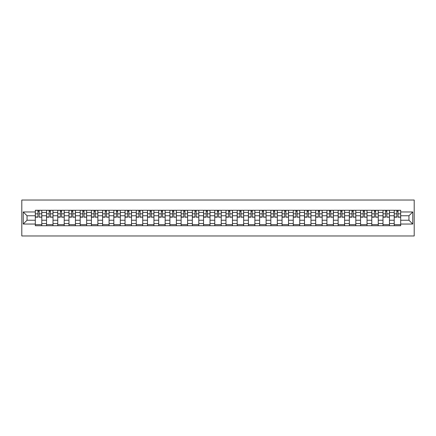 <?xml version="1.0" encoding="UTF-8"?>
<svg xmlns="http://www.w3.org/2000/svg" width="436" height="436" viewBox="0 0 436 436"><rect width="100%" height="100%" fill="white"/><g stroke="black" fill="none" stroke-linecap="round" stroke-linejoin="round"><path stroke-width="0.65" d="M21.8 235.974L414.2 235.974L414.2 200.026L21.8 200.026L21.8 235.974M46.532 225.728L46.532 212.463L41.785 212.463L41.785 225.728M41.785 212.463L41.785 210.272M46.532 212.463L46.532 210.272M53.001 210.272L53.001 225.728M57.748 225.728L57.748 210.272M64.217 210.272L64.217 225.728M68.964 225.728L68.964 210.272M75.433 210.272L75.433 225.728M80.18 225.728L80.18 210.272M86.65 210.272L86.65 225.728M91.397 225.728L91.397 210.272M97.866 210.272L97.866 225.728M102.607 225.728L102.607 210.272M109.082 210.272L109.082 225.728M113.823 225.728L113.823 210.272M120.298 210.272L120.298 225.728M125.039 225.728L125.039 210.272M131.509 210.272L131.509 225.728M136.255 225.728L136.255 210.272M142.725 210.272L142.725 225.728M147.472 225.728L147.472 210.272M153.941 210.272L153.941 225.728M158.688 225.728L158.688 210.272M165.157 210.272L165.157 225.728M169.904 225.728L169.904 210.272M176.373 210.272L176.373 225.728M181.12 225.728L181.12 210.272M187.589 210.272L187.589 225.728M192.336 225.728L192.336 210.272M198.805 210.272L198.805 225.728M203.547 225.728L203.547 210.272M210.021 210.272L210.021 225.728M214.763 225.728L214.763 210.272M221.237 210.272L221.237 225.728M225.979 225.728L225.979 210.272M232.453 210.272L232.453 225.728M237.195 225.728L237.195 210.272M243.664 210.272L243.664 225.728M248.411 225.728L248.411 210.272M254.88 210.272L254.88 225.728M259.627 225.728L259.627 210.272M266.096 210.272L266.096 225.728M270.843 225.728L270.843 210.272M277.312 210.272L277.312 225.728M282.059 225.728L282.059 210.272M288.528 210.272L288.528 225.728M293.275 225.728L293.275 210.272M299.745 210.272L299.745 225.728M304.492 225.728L304.492 210.272M310.961 210.272L310.961 225.728M315.702 225.728L315.702 210.272M322.177 210.272L322.177 225.728M326.918 225.728L326.918 210.272M333.393 210.272L333.393 225.728M338.134 225.728L338.134 210.272M344.603 210.272L344.603 225.728M349.35 225.728L349.35 210.272M355.82 210.272L355.82 225.728M360.567 225.728L360.567 210.272M367.036 210.272L367.036 225.728M371.783 225.728L371.783 210.272M378.252 210.272L378.252 225.728M382.999 225.728L382.999 210.272M389.468 210.272L389.468 225.728M394.215 225.728L394.215 210.272M394.215 220.229L389.468 220.229M382.999 220.229L378.252 220.229M371.783 220.229L367.036 220.229M360.567 220.229L355.82 220.229M349.35 220.229L344.603 220.229M338.134 220.229L333.393 220.229M326.918 220.229L322.177 220.229M315.702 220.229L310.961 220.229M304.492 220.229L299.745 220.229M293.275 220.229L288.528 220.229M282.059 220.229L277.312 220.229M270.843 220.229L266.096 220.229M259.627 220.229L254.88 220.229M248.411 220.229L243.664 220.229M237.195 220.229L232.453 220.229M225.979 220.229L221.237 220.229M214.763 220.229L210.021 220.229M203.547 220.229L198.805 220.229M192.336 220.229L187.589 220.229M181.12 220.229L176.373 220.229M169.904 220.229L165.157 220.229M158.688 220.229L153.941 220.229M147.472 220.229L142.725 220.229M136.255 220.229L131.509 220.229M125.039 220.229L120.298 220.229M113.823 220.229L109.082 220.229M102.607 220.229L97.866 220.229M91.397 220.229L86.65 220.229M80.18 220.229L75.433 220.229M68.964 220.229L64.217 220.229M57.748 220.229L53.001 220.229M46.532 220.229L41.785 220.229M394.215 215.771L389.468 215.771M382.999 215.771L378.252 215.771M371.783 215.771L367.036 215.771M360.567 215.771L355.82 215.771M349.35 215.771L344.603 215.771M338.134 215.771L333.393 215.771M326.918 215.771L322.177 215.771M315.702 215.771L310.961 215.771M304.492 215.771L299.745 215.771M293.275 215.771L288.528 215.771M282.059 215.771L277.312 215.771M270.843 215.771L266.096 215.771M259.627 215.771L254.88 215.771M248.411 215.771L243.664 215.771M237.195 215.771L232.453 215.771M225.979 215.771L221.237 215.771M214.763 215.771L210.021 215.771M203.547 215.771L198.805 215.771M192.336 215.771L187.589 215.771M181.12 215.771L176.373 215.771M169.904 215.771L165.157 215.771M158.688 215.771L153.941 215.771M147.472 215.771L142.725 215.771M136.255 215.771L131.509 215.771M125.039 215.771L120.298 215.771M113.823 215.771L109.082 215.771M102.607 215.771L97.866 215.771M91.397 215.771L86.65 215.771M80.18 215.771L75.433 215.771M68.964 215.771L64.217 215.771M57.748 215.771L53.001 215.771M46.532 215.771L41.785 215.771M27.048 220.229L35.316 220.229L35.316 215.771L27.048 215.771L27.048 220.229L23.239 224.039L23.239 211.961L35.316 211.961L35.316 215.771M400.684 215.771L400.684 220.229L408.952 220.229L408.952 215.771L400.684 215.771L400.684 210.272L35.316 210.272L35.316 211.961M400.684 211.961L412.761 211.961L412.761 224.039L400.684 224.039L400.684 220.229M35.316 220.229L35.316 225.728L400.684 225.728L400.684 224.039M35.316 224.039L23.239 224.039M41.785 224.649L35.316 224.649M37.943 211.351L39.164 211.351M53.001 224.649L46.532 224.649M49.154 211.351L50.38 211.351M64.217 224.649L57.748 224.649M60.37 211.351L61.596 211.351M75.433 224.649L68.964 224.649M71.586 211.351L72.807 211.351M86.65 224.649L80.18 224.649M82.802 211.351L84.023 211.351M97.866 224.649L91.397 224.649M94.018 211.351L95.239 211.351M109.082 224.649L102.607 224.649M105.234 211.351L106.455 211.351M120.298 224.649L113.823 224.649M116.45 211.351L117.671 211.351M131.509 224.649L125.039 224.649M127.666 211.351L128.887 211.351M142.725 224.649L136.255 224.649M138.882 211.351L140.103 211.351M153.941 224.649L147.472 224.649M150.093 211.351L151.319 211.351M165.157 224.649L158.688 224.649M161.309 211.351L162.535 211.351M176.373 224.649L169.904 224.649M172.525 211.351L173.751 211.351M187.589 224.649L181.12 224.649M183.741 211.351L184.962 211.351M198.805 224.649L192.336 224.649M194.957 211.351L196.178 211.351M210.021 224.649L203.547 224.649M206.174 211.351L207.394 211.351M221.237 224.649L214.763 224.649M217.39 211.351L218.61 211.351M232.453 224.649L225.979 224.649M228.606 211.351L229.827 211.351M243.664 224.649L237.195 224.649M239.822 211.351L241.043 211.351M254.88 224.649L248.411 224.649M251.038 211.351L252.259 211.351M266.096 224.649L259.627 224.649M262.249 211.351L263.475 211.351M277.312 224.649L270.843 224.649M273.465 211.351L274.691 211.351M288.528 224.649L282.059 224.649M284.681 211.351L285.907 211.351M299.745 224.649L293.275 224.649M295.897 211.351L297.118 211.351M310.961 224.649L304.492 224.649M307.113 211.351L308.334 211.351M322.177 224.649L315.702 224.649M318.329 211.351L319.55 211.351M333.393 224.649L326.918 224.649M329.545 211.351L330.766 211.351M344.603 224.649L338.134 224.649M340.761 211.351L341.982 211.351M355.82 224.649L349.35 224.649M351.977 211.351L353.198 211.351M367.036 224.649L360.567 224.649M363.193 211.351L364.414 211.351M378.252 224.649L371.783 224.649M374.404 211.351L375.63 211.351M389.468 224.649L382.999 224.649M385.62 211.351L386.846 211.351M400.684 224.649L394.215 224.649M396.836 211.351L398.057 211.351M23.239 211.961L27.048 215.771M408.952 220.229L412.761 224.039M408.952 215.771L412.761 211.961M39.164 216.926L41.752 217.172L39.164 217.172L39.164 210.343L41.752 210.343L40.314 210.343M41.752 216.926L41.752 210.343M37.943 211.28L39.164 211.28M36.788 210.343L35.354 210.343L35.354 217.172L37.943 217.172L37.943 210.343L36.897 210.343M35.354 210.343L40.205 210.343M50.38 216.926L52.969 217.172L50.38 217.172L50.38 210.343L52.969 210.343L51.53 210.343M52.969 216.926L52.969 210.343M49.154 211.28L50.38 211.28M48.004 210.343L46.57 210.343L46.57 217.172L49.154 217.172L49.154 210.343L48.113 210.343M46.57 210.343L51.421 210.343M61.596 216.926L64.179 217.172L61.596 217.172L61.596 210.343L64.179 210.343L62.746 210.343M64.179 216.926L64.179 210.343M60.37 211.28L61.596 211.28M59.22 210.343L57.781 210.343L57.781 217.172L60.37 217.172L60.37 210.343L59.329 210.343M57.781 210.343L62.637 210.343M72.807 216.926L75.395 217.172L72.807 217.172L72.807 210.343L75.395 210.343L73.962 210.343M75.395 216.926L75.395 210.343M71.586 211.28L72.807 211.28M70.436 210.343L68.997 210.343L68.997 217.172L71.586 217.172L71.586 210.343L70.545 210.343M68.997 210.343L73.853 210.343M84.023 216.926L86.611 217.172L84.023 217.172L84.023 210.343L86.611 210.343L85.173 210.343M86.611 216.926L86.611 210.343M82.802 211.28L84.023 211.28M81.652 210.343L80.213 210.343L80.213 217.172L82.802 217.172L82.802 210.343L81.761 210.343M80.213 210.343L85.069 210.343M95.239 216.926L97.828 217.172L95.239 217.172L95.239 210.343L97.828 210.343L96.389 210.343M97.828 216.926L97.828 210.343M94.018 211.28L95.239 211.28M92.868 210.343L91.429 210.343L91.429 217.172L94.018 217.172L94.018 210.343L92.977 210.343M91.429 210.343L96.285 210.343M106.455 216.926L109.044 217.172L106.455 217.172L106.455 210.343L109.044 210.343L107.605 210.343M109.044 216.926L109.044 210.343M105.234 211.28L106.455 211.28M104.084 210.343L102.645 210.343L102.645 217.172L105.234 217.172L105.234 210.343L104.193 210.343M102.645 210.343L107.496 210.343M117.671 216.926L120.26 217.172L117.671 217.172L117.671 210.343L120.26 210.343L118.821 210.343M120.26 216.926L120.26 210.343M116.45 211.28L117.671 211.28M115.3 210.343L113.861 210.343L113.861 217.172L116.45 217.172L116.45 210.343L115.409 210.343M113.861 210.343L118.712 210.343M128.887 216.926L131.476 217.172L128.887 217.172L128.887 210.343L131.476 210.343L130.037 210.343M131.476 216.926L131.476 210.343M127.666 211.28L128.887 211.28M126.516 210.343L125.078 210.343L125.078 217.172L127.666 217.172L127.666 210.343L126.62 210.343M125.078 210.343L129.928 210.343M140.103 216.926L142.692 217.172L140.103 217.172L140.103 210.343L142.692 210.343L141.253 210.343M142.692 216.926L142.692 210.343M138.882 211.28L140.103 211.28M137.732 210.343L136.294 210.343L136.294 217.172L138.882 217.172L138.882 210.343L137.836 210.343M136.294 210.343L141.144 210.343M151.319 216.926L153.908 217.172L151.319 217.172L151.319 210.343L153.908 210.343L152.469 210.343M153.908 216.926L153.908 210.343M150.093 211.28L151.319 211.28M148.943 210.343L147.51 210.343L147.51 217.172L150.093 217.172L150.093 210.343L149.052 210.343M147.51 210.343L152.36 210.343M162.535 216.926L165.124 217.172L162.535 217.172L162.535 210.343L165.124 210.343L163.685 210.343M165.124 216.926L165.124 210.343M161.309 211.28L162.535 211.28M160.159 210.343L158.72 210.343L158.72 217.172L161.309 217.172L161.309 210.343L160.268 210.343M158.72 210.343L163.576 210.343M173.751 216.926L176.335 217.172L173.751 217.172L173.751 210.343L176.335 210.343L174.901 210.343M176.335 216.926L176.335 210.343M172.525 211.28L173.751 211.28M171.375 210.343L169.936 210.343L169.936 217.172L172.525 217.172L172.525 210.343L171.484 210.343M169.936 210.343L174.792 210.343M184.962 216.926L187.551 217.172L184.962 217.172L184.962 210.343L187.551 210.343L186.118 210.343M187.551 216.926L187.551 210.343M183.741 211.28L184.962 211.28M182.591 210.343L181.153 210.343L181.153 217.172L183.741 217.172L183.741 210.343L182.7 210.343M181.153 210.343L186.009 210.343M196.178 216.926L198.767 217.172L196.178 217.172L196.178 210.343L198.767 210.343L197.328 210.343M198.767 216.926L198.767 210.343M194.957 211.28L196.178 211.28M193.807 210.343L192.369 210.343L192.369 217.172L194.957 217.172L194.957 210.343L193.916 210.343M192.369 210.343L197.225 210.343M207.394 216.926L209.983 217.172L207.394 217.172L207.394 210.343L209.983 210.343L208.544 210.343M209.983 216.926L209.983 210.343M206.174 211.28L207.394 211.28M205.024 210.343L203.585 210.343L203.585 217.172L206.174 217.172L206.174 210.343L205.133 210.343M203.585 210.343L208.441 210.343M218.61 216.926L221.199 217.172L218.61 217.172L218.61 210.343L221.199 210.343L219.76 210.343M221.199 216.926L221.199 210.343M217.39 211.28L218.61 211.28M216.24 210.343L214.801 210.343L214.801 217.172L217.39 217.172L217.39 210.343L216.349 210.343M214.801 210.343L219.651 210.343M229.827 216.926L232.415 217.172L229.827 217.172L229.827 210.343L232.415 210.343L230.976 210.343M232.415 216.926L232.415 210.343M228.606 211.28L229.827 211.28M227.456 210.343L226.017 210.343L226.017 217.172L228.606 217.172L228.606 210.343L227.559 210.343M226.017 210.343L230.867 210.343M241.043 216.926L243.631 217.172L241.043 217.172L241.043 210.343L243.631 210.343L242.193 210.343M243.631 216.926L243.631 210.343M239.822 211.28L241.043 211.28M238.672 210.343L237.233 210.343L237.233 217.172L239.822 217.172L239.822 210.343L238.775 210.343M237.233 210.343L242.084 210.343M252.259 216.926L254.847 217.172L252.259 217.172L252.259 210.343L254.847 210.343L253.409 210.343M254.847 216.926L254.847 210.343M251.038 211.28L252.259 211.28M249.883 210.343L248.449 210.343L248.449 217.172L251.038 217.172L251.038 210.343L249.992 210.343M248.449 210.343L253.3 210.343M263.475 216.926L266.064 217.172L263.475 217.172L263.475 210.343L266.064 210.343L264.625 210.343M266.064 216.926L266.064 210.343M262.249 211.28L263.475 211.28M261.099 210.343L259.665 210.343L259.665 217.172L262.249 217.172L262.249 210.343L261.208 210.343M259.665 210.343L264.516 210.343M274.691 216.926L277.28 217.172L274.691 217.172L274.691 210.343L277.28 210.343L275.841 210.343M277.28 216.926L277.28 210.343M273.465 211.28L274.691 211.28M272.315 210.343L270.876 210.343L270.876 217.172L273.465 217.172L273.465 210.343L272.424 210.343M270.876 210.343L275.732 210.343M285.907 216.926L288.49 217.172L285.907 217.172L285.907 210.343L288.49 210.343L287.057 210.343M288.49 216.926L288.49 210.343M284.681 211.28L285.907 211.28M283.531 210.343L282.092 210.343L282.092 217.172L284.681 217.172L284.681 210.343L283.64 210.343M282.092 210.343L286.948 210.343M297.118 216.926L299.706 217.172L297.118 217.172L297.118 210.343L299.706 210.343L298.268 210.343M299.706 216.926L299.706 210.343M295.897 211.28L297.118 211.28M294.747 210.343L293.308 210.343L293.308 217.172L295.897 217.172L295.897 210.343L294.856 210.343M293.308 210.343L298.164 210.343M308.334 216.926L310.923 217.172L308.334 217.172L308.334 210.343L310.923 210.343L309.484 210.343M310.923 216.926L310.923 210.343M307.113 211.28L308.334 211.28M305.963 210.343L304.524 210.343L304.524 217.172L307.113 217.172L307.113 210.343L306.072 210.343M304.524 210.343L309.38 210.343M319.55 216.926L322.139 217.172L319.55 217.172L319.55 210.343L322.139 210.343L320.7 210.343M322.139 216.926L322.139 210.343M318.329 211.28L319.55 211.28M317.179 210.343L315.74 210.343L315.74 217.172L318.329 217.172L318.329 210.343L317.288 210.343M315.74 210.343L320.591 210.343M330.766 216.926L333.355 217.172L330.766 217.172L330.766 210.343L333.355 210.343L331.916 210.343M333.355 216.926L333.355 210.343M329.545 211.28L330.766 211.28M328.395 210.343L326.956 210.343L326.956 217.172L329.545 217.172L329.545 210.343L328.504 210.343M326.956 210.343L331.807 210.343M341.982 216.926L344.571 217.172L341.982 217.172L341.982 210.343L344.571 210.343L343.132 210.343M344.571 216.926L344.571 210.343M340.761 211.28L341.982 211.28M339.611 210.343L338.173 210.343L338.173 217.172L340.761 217.172L340.761 210.343L339.715 210.343M338.173 210.343L343.023 210.343M353.198 216.926L355.787 217.172L353.198 217.172L353.198 210.343L355.787 210.343L354.348 210.343M355.787 216.926L355.787 210.343M351.977 211.28L353.198 211.28M350.827 210.343L349.389 210.343L349.389 217.172L351.977 217.172L351.977 210.343L350.931 210.343M349.389 210.343L354.239 210.343M364.414 216.926L367.003 217.172L364.414 217.172L364.414 210.343L367.003 210.343L365.564 210.343M367.003 216.926L367.003 210.343M363.193 211.28L364.414 211.28M362.038 210.343L360.605 210.343L360.605 217.172L363.193 217.172L363.193 210.343L362.147 210.343M360.605 210.343L365.455 210.343M375.63 216.926L378.219 217.172L375.63 217.172L375.63 210.343L378.219 210.343L376.78 210.343M378.219 216.926L378.219 210.343M374.404 211.28L375.63 211.28M373.254 210.343L371.821 210.343L371.821 217.172L374.404 217.172L374.404 210.343L373.363 210.343M371.821 210.343L376.671 210.343M386.846 216.926L389.43 217.172L386.846 217.172L386.846 210.343L389.43 210.343L387.996 210.343M389.43 216.926L389.43 210.343M385.62 211.28L386.846 211.28M384.47 210.343L383.031 210.343L383.031 217.172L385.62 217.172L385.62 210.343L384.579 210.343M383.031 210.343L387.887 210.343M398.057 216.926L400.646 217.172L398.057 217.172L398.057 210.343L400.646 210.343L399.213 210.343M400.646 216.926L400.646 210.343M396.836 211.28L398.057 211.28M395.686 210.343L394.248 210.343L394.248 217.172L396.836 217.172L396.836 210.343L395.795 210.343M394.248 210.343L399.103 210.343M382.999 212.463L378.252 212.463M371.783 212.463L367.036 212.463M360.567 212.463L355.82 212.463M349.35 212.463L344.603 212.463M338.134 212.463L333.393 212.463M326.918 212.463L322.177 212.463M315.702 212.463L310.961 212.463M304.492 212.463L299.745 212.463M293.275 212.463L288.528 212.463M282.059 212.463L277.312 212.463M270.843 212.463L266.096 212.463M259.627 212.463L254.88 212.463M248.411 212.463L243.664 212.463M237.195 212.463L232.453 212.463M225.979 212.463L221.237 212.463M214.763 212.463L210.021 212.463M203.547 212.463L198.805 212.463M192.336 212.463L187.589 212.463M181.12 212.463L176.373 212.463M169.904 212.463L165.157 212.463M158.688 212.463L153.941 212.463M147.472 212.463L142.725 212.463M136.255 212.463L131.509 212.463M125.039 212.463L120.298 212.463M113.823 212.463L109.082 212.463M102.607 212.463L97.866 212.463M91.397 212.463L86.65 212.463M80.18 212.463L75.433 212.463M68.964 212.463L64.217 212.463M57.748 212.463L53.001 212.463M394.215 212.463L389.468 212.463M382.999 223.537L378.252 223.537M371.783 223.537L367.036 223.537M360.567 223.537L355.82 223.537M349.35 223.537L344.603 223.537M338.134 223.537L333.393 223.537M326.918 223.537L322.177 223.537M315.702 223.537L310.961 223.537M304.492 223.537L299.745 223.537M293.275 223.537L288.528 223.537M282.059 223.537L277.312 223.537M270.843 223.537L266.096 223.537M259.627 223.537L254.88 223.537M248.411 223.537L243.664 223.537M237.195 223.537L232.453 223.537M225.979 223.537L221.237 223.537M214.763 223.537L210.021 223.537M203.547 223.537L198.805 223.537M192.336 223.537L187.589 223.537M181.12 223.537L176.373 223.537M169.904 223.537L165.157 223.537M158.688 223.537L153.941 223.537M147.472 223.537L142.725 223.537M136.255 223.537L131.509 223.537M125.039 223.537L120.298 223.537M113.823 223.537L109.082 223.537M102.607 223.537L97.866 223.537M91.397 223.537L86.65 223.537M80.18 223.537L75.433 223.537M68.964 223.537L64.217 223.537M57.748 223.537L53.001 223.537M46.532 223.537L41.785 223.537M394.215 223.537L389.468 223.537M39.164 213.836L41.752 213.836M35.354 216.926L37.943 216.926M35.354 213.836L37.943 213.836M50.38 213.836L52.969 213.836M46.57 216.926L49.154 216.926M46.57 213.836L49.154 213.836M61.596 213.836L64.179 213.836M57.781 216.926L60.37 216.926M57.781 213.836L60.37 213.836M72.807 213.836L75.395 213.836M68.997 216.926L71.586 216.926M68.997 213.836L71.586 213.836M84.023 213.836L86.611 213.836M80.213 216.926L82.802 216.926M80.213 213.836L82.802 213.836M95.239 213.836L97.828 213.836M91.429 216.926L94.018 216.926M91.429 213.836L94.018 213.836M106.455 213.836L109.044 213.836M102.645 216.926L105.234 216.926M102.645 213.836L105.234 213.836M117.671 213.836L120.26 213.836M113.861 216.926L116.45 216.926M113.861 213.836L116.45 213.836M128.887 213.836L131.476 213.836M125.078 216.926L127.666 216.926M125.078 213.836L127.666 213.836M140.103 213.836L142.692 213.836M136.294 216.926L138.882 216.926M136.294 213.836L138.882 213.836M151.319 213.836L153.908 213.836M147.51 216.926L150.093 216.926M147.51 213.836L150.093 213.836M162.535 213.836L165.124 213.836M158.72 216.926L161.309 216.926M158.72 213.836L161.309 213.836M173.751 213.836L176.335 213.836M169.936 216.926L172.525 216.926M169.936 213.836L172.525 213.836M184.962 213.836L187.551 213.836M181.153 216.926L183.741 216.926M181.153 213.836L183.741 213.836M196.178 213.836L198.767 213.836M192.369 216.926L194.957 216.926M192.369 213.836L194.957 213.836M207.394 213.836L209.983 213.836M203.585 216.926L206.174 216.926M203.585 213.836L206.174 213.836M218.61 213.836L221.199 213.836M214.801 216.926L217.39 216.926M214.801 213.836L217.39 213.836M229.827 213.836L232.415 213.836M226.017 216.926L228.606 216.926M226.017 213.836L228.606 213.836M241.043 213.836L243.631 213.836M237.233 216.926L239.822 216.926M237.233 213.836L239.822 213.836M252.259 213.836L254.847 213.836M248.449 216.926L251.038 216.926M248.449 213.836L251.038 213.836M263.475 213.836L266.064 213.836M259.665 216.926L262.249 216.926M259.665 213.836L262.249 213.836M274.691 213.836L277.28 213.836M270.876 216.926L273.465 216.926M270.876 213.836L273.465 213.836M285.907 213.836L288.49 213.836M282.092 216.926L284.681 216.926M282.092 213.836L284.681 213.836M297.118 213.836L299.706 213.836M293.308 216.926L295.897 216.926M293.308 213.836L295.897 213.836M308.334 213.836L310.923 213.836M304.524 216.926L307.113 216.926M304.524 213.836L307.113 213.836M319.55 213.836L322.139 213.836M315.74 216.926L318.329 216.926M315.74 213.836L318.329 213.836M330.766 213.836L333.355 213.836M326.956 216.926L329.545 216.926M326.956 213.836L329.545 213.836M341.982 213.836L344.571 213.836M338.173 216.926L340.761 216.926M338.173 213.836L340.761 213.836M353.198 213.836L355.787 213.836M349.389 216.926L351.977 216.926M349.389 213.836L351.977 213.836M364.414 213.836L367.003 213.836M360.605 216.926L363.193 216.926M360.605 213.836L363.193 213.836M375.63 213.836L378.219 213.836M371.821 216.926L374.404 216.926M371.821 213.836L374.404 213.836M386.846 213.836L389.43 213.836M383.031 216.926L385.62 216.926M383.031 213.836L385.62 213.836M398.057 213.836L400.646 213.836M394.248 216.926L396.836 216.926M394.248 213.836L396.836 213.836"/></g></svg>
